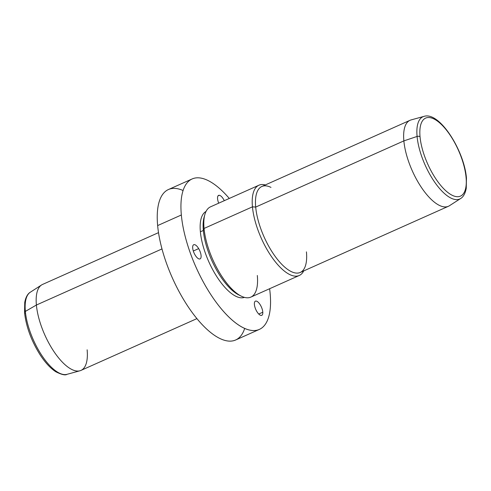 <?xml version="1.0" encoding="UTF-8"?>
<svg xmlns="http://www.w3.org/2000/svg" width="491" height="491" viewBox="0 0 491 491"><rect width="100%" height="100%" fill="white"/><g stroke="black" fill="none" stroke-linecap="round" stroke-linejoin="round"><path stroke-width="0.74" d="M198.671 248.606A7.77 3.063 -114.1 0 1 200.058 258.904A7.77 3.063 -114.1 0 1 195.105 255.019A7.77 3.063 -114.1 0 1 193.724 244.721A7.77 3.063 -114.1 0 1 198.671 248.606L193.313 250.999L198.671 248.606A7.77 3.063 65.9 0 0 193.061 245.359A7.77 3.063 65.9 0 0 195.105 255.019A7.77 3.063 65.9 0 0 200.721 258.26A7.77 3.063 65.9 0 0 198.671 248.606M270.142 293.373A82.396 32.461 65.9 0 0 269.614 288.726A82.396 32.461 -114.1 0 1 270.142 293.373A82.396 32.461 -114.1 0 1 231.777 319.745A82.396 32.461 -114.1 0 1 181.345 214.99L157.642 225.578A82.396 32.461 -114.1 0 1 168.431 189.538L192.141 178.951A82.396 32.461 65.9 0 0 181.345 214.99A82.396 32.461 65.9 0 0 212.769 297.503A82.396 32.461 65.9 0 0 259.346 329.412A82.396 32.461 65.9 0 0 270.142 293.373M259.346 329.412L235.637 339.999A82.396 32.461 -114.1 0 1 189.06 308.096A82.396 32.461 -114.1 0 1 157.642 225.578L181.345 214.99A82.396 32.461 -114.1 0 1 229.291 198.45A82.396 32.461 65.9 0 0 192.141 178.951M204.501 215.991A47.081 18.548 65.9 0 0 203.335 230.463L200.377 231.783A47.081 18.548 65.9 0 0 217.961 278.397A47.081 18.548 65.9 0 0 244.432 297.374A47.081 18.548 -114.1 0 1 217.961 278.397A47.081 18.548 -114.1 0 1 200.377 231.783L203.335 230.463A47.081 18.548 65.9 0 0 240.007 295.484M200.377 231.783A47.081 18.548 -114.1 0 1 206.042 211.437A47.081 18.548 65.9 0 0 200.377 231.783M241.277 296.159L238.798 294.938A47.081 18.548 -114.1 0 1 203.335 230.463L204.047 228.456A49.438 19.474 65.9 0 0 241.277 296.159A49.438 19.474 65.9 0 0 257.321 275.488M204.845 214.598A49.438 19.474 65.9 0 0 204.047 228.456L203.335 230.463A47.081 18.548 -114.1 0 1 204.103 217.255L204.845 214.598M299.246 275.494L250.846 297.11A49.438 19.474 -114.1 0 1 222.896 277.967A49.438 19.474 -114.1 0 1 204.047 228.456L252.448 206.84A49.438 19.474 65.9 0 0 271.302 256.351A49.438 19.474 65.9 0 0 299.246 275.494A49.438 19.474 65.9 0 0 303.708 270.922A49.438 19.474 -114.1 0 1 275.365 261.863A49.438 19.474 -114.1 0 1 252.448 206.84L204.047 228.456A49.438 19.474 -114.1 0 1 210.522 206.834L258.923 185.217A49.438 19.474 65.9 0 0 252.448 206.84L255.694 207.073A47.081 18.548 65.9 0 0 279.213 261.519A47.081 18.548 65.9 0 0 305.666 265.066A47.081 18.548 65.9 0 0 306.433 251.865M270.971 187.39A47.081 18.548 65.9 0 0 255.694 207.073L252.448 206.84A49.438 19.474 -114.1 0 1 265.306 184.941A49.438 19.474 65.9 0 0 258.923 185.217M255.694 207.073L403.866 140.892A47.081 18.548 65.9 0 0 421.818 188.047A47.081 18.548 65.9 0 0 448.436 206.275L300.265 272.462A47.081 18.548 -114.1 0 1 273.647 254.228A47.081 18.548 -114.1 0 1 255.694 207.073A47.081 18.548 -114.1 0 1 261.863 186.482L410.034 120.301A47.081 18.548 65.9 0 0 403.866 140.892L255.694 207.073M417.086 136.443A45.049 17.75 65.9 0 0 434.977 182.584A45.049 17.75 65.9 0 0 460.681 198.493A45.049 17.75 -114.1 0 1 434.977 182.584A45.049 17.75 -114.1 0 1 417.086 136.443L403.866 140.892L417.086 136.443A2.357 1.418 -5.3 0 1 420.044 136.793A42.717 16.829 65.9 0 0 446.19 191.103A42.717 16.829 65.9 0 0 466.082 177.429A2.357 1.418 -5.3 0 1 466.45 178.098A2.357 1.418 174.7 0 0 466.082 177.429A42.717 16.829 65.9 0 0 439.936 123.118A42.717 16.829 65.9 0 0 420.044 136.793A2.357 1.418 174.7 0 0 417.086 136.443A45.049 17.75 -114.1 0 1 423.997 116.373A45.049 17.75 65.9 0 0 417.086 136.443M449.418 205.741A47.081 18.548 -114.1 0 1 422.561 189.121A47.081 18.548 -114.1 0 1 403.866 140.892A47.081 18.548 -114.1 0 1 411.09 119.921L423.997 116.373C439.592 111.236 464.314 150.86 466.45 178.098L466.254 188.317C464.989 195.148 462.191 197.64 460.681 198.493L449.418 205.741M420.044 136.793A42.717 16.829 -114.1 0 1 439.936 123.118A42.717 16.829 -114.1 0 1 466.082 177.429A42.717 16.829 -114.1 0 1 446.19 191.103A42.717 16.829 -114.1 0 1 420.044 136.793M196.916 318.622L80.966 370.41A47.081 18.548 -114.1 0 1 54.354 352.176A47.081 18.548 -114.1 0 1 36.395 305.028L161.987 248.931L36.395 305.028L25.36 311.411L36.395 305.028A47.081 18.548 65.9 0 1 41.582 284.964L30.319 292.213C28.809 293.066 26.011 295.564 24.746 302.395L24.55 312.614A2.357 1.418 -5.3 0 1 25.36 311.411A45.049 17.75 -114.1 0 1 30.319 292.213A45.049 17.75 65.9 0 0 25.36 311.411A2.357 1.418 174.7 0 0 24.55 312.614A2.357 1.418 174.7 0 0 24.918 313.276M25.36 311.411A45.049 17.75 65.9 0 0 41.839 355.478A45.049 17.75 65.9 0 0 67.003 374.332A45.049 17.75 -114.1 0 1 41.839 355.478A45.049 17.75 -114.1 0 1 25.36 311.411M158.513 232.642L42.564 284.43A47.081 18.548 -114.1 0 0 36.395 305.028A47.081 18.548 65.9 0 0 53.617 351.083A47.081 18.548 65.9 0 0 79.91 370.785A47.081 18.548 65.9 0 0 87.134 349.813M262.795 312.227A7.77 3.063 65.9 0 0 258.217 302.241A7.77 3.063 65.9 0 0 254.381 304.26A7.77 3.063 65.9 0 0 258.96 314.246A7.77 3.063 65.9 0 0 262.795 312.227L258.745 314.037L262.795 312.227A7.77 3.063 -114.1 0 1 261.752 315.339A7.77 3.063 -114.1 0 1 257.266 312.19A7.77 3.063 -114.1 0 1 254.381 304.26A7.77 3.063 -114.1 0 1 255.418 301.149A7.77 3.063 -114.1 0 1 259.905 304.303A7.77 3.063 -114.1 0 1 262.795 312.227M219.33 195.295A7.77 3.063 65.9 0 0 218.722 203.17A7.77 3.063 -114.1 0 1 218.587 195.387A7.77 3.063 -114.1 0 1 219.33 195.295L218.022 195.878L219.33 195.295A7.77 3.063 -114.1 0 1 224.295 200.684A7.77 3.063 65.9 0 0 219.33 195.295M183.094 190.52A82.396 32.461 65.9 0 0 157.642 225.578A82.396 32.461 65.9 0 0 197.965 319.88A82.396 32.461 65.9 0 0 244.604 328.669M24.55 312.614C26.152 326.644 31.264 340.601 39.894 354.477C45.055 362.468 50.37 368.232 55.839 371.779C61.627 374.664 65.346 375.517 67.003 374.332L79.91 370.785"/></g></svg>
